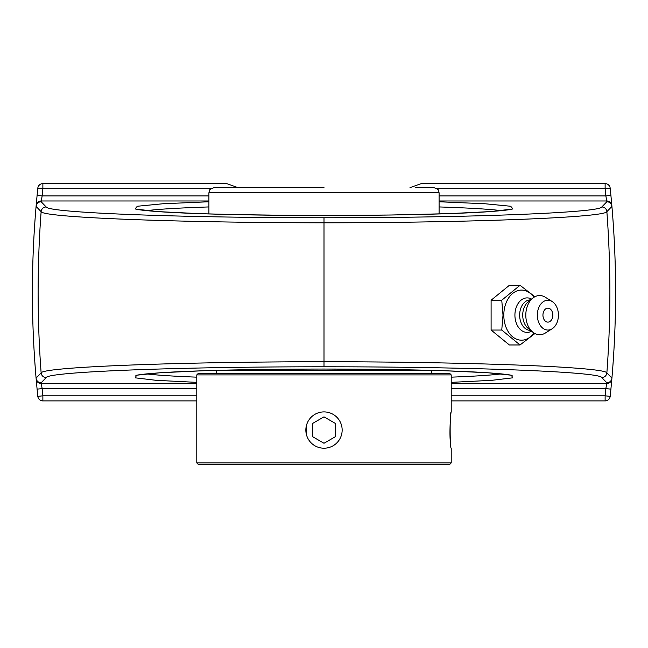 <?xml version="1.0" encoding="UTF-8"?>
<svg xmlns="http://www.w3.org/2000/svg" width="648" height="648" viewBox="0 0 648 648"><rect width="100%" height="100%" fill="white"/><g stroke="black" fill="none" stroke-linecap="round" stroke-linejoin="round"><path stroke-width="0.97" d="M46.194 206.971L41.148 201.747L42.144 195.899L37.09 195.413L36.086 206.388C31.177 263.647 31.177 320.906 36.086 378.149A5.087 0.794 -4.9 0 1 36.086 378.108A5.087 5.079 44 0 0 41.148 382.79L46.194 377.565A5.087 5.079 -135.9 0 1 41.132 372.867L36.086 378.108C31.185 320.89 31.185 263.663 36.086 206.42L41.132 211.669C43.222 217.509 176.693 222.677 324 222.815L324 217.744C179.31 217.825 48.252 212.771 46.194 206.971A5.087 5.079 135.9 0 0 41.132 211.669A1080.297 1080.297 0 0 0 41.132 372.867C43.222 367.019 176.693 361.851 324 361.722L324 222.815C471.299 222.685 604.778 217.509 606.868 211.669L611.915 206.42C616.815 263.647 616.815 320.873 611.915 378.108L606.868 372.867C604.851 367.027 471.242 361.851 324 361.722L324 366.792C468.625 366.711 599.821 371.766 601.806 377.565L606.852 382.79A5.087 5.079 -44 0 0 611.915 378.108A5.087 0.794 4.9 0 1 611.915 378.149C616.823 320.882 616.823 263.631 611.915 206.388L610.91 195.413A1003.104 1003.104 0 0 0 610.189 188.187A5.087 5.087 0 0 0 605.127 183.635L421.2 183.635L409.998 187.637M601.806 377.565A5.087 5.079 135.9 0 0 606.868 372.867A1080.297 1080.297 0 0 0 606.868 211.669A5.087 5.079 -135.9 0 0 601.806 206.971C599.756 212.771 468.682 217.825 324 217.744M611.915 378.149L611.85 378.918L611.915 378.149A5.087 5.079 4.9 0 1 606.852 382.79L605.856 388.63A998.025 998.025 0 0 1 605.127 395.823L610.189 396.349A1003.104 1003.104 0 0 0 610.91 389.124L611.85 378.918A5.087 5.079 -175 0 1 606.787 383.551L451.219 383.551M451.219 400.901L605.127 400.901A5.087 5.087 0 0 0 610.189 396.349A1003.104 1003.104 0 0 0 610.91 389.124L605.856 388.63L451.219 388.63M437.141 188.714L605.127 188.714A998.025 998.025 0 0 1 605.856 195.899L610.91 195.413A1003.104 1003.104 0 0 0 610.189 188.187L605.127 188.714L605.127 183.635M439.093 195.899L605.856 195.899L606.787 200.977A5.087 5.079 -5 0 1 611.85 205.619A5.087 5.079 -5 0 0 606.787 200.977L606.852 201.747L601.806 206.971M146.61 210.657C158.315 209.166 179.083 207.927 208.907 206.939M439.093 206.939C468.917 207.927 489.685 209.166 501.39 210.657M196.781 395.823L42.873 395.823A998.025 998.025 0 0 1 42.144 388.63L37.09 389.124A1003.104 1003.104 0 0 0 37.811 396.349A5.087 5.087 0 0 0 42.873 400.901L196.781 400.901M196.781 388.63L42.144 388.63L41.148 382.79A5.087 5.079 -4.9 0 1 36.086 378.149L37.09 389.124M238.002 187.637L226.8 183.635L42.873 183.635A5.087 5.087 0 0 0 37.811 188.187A1003.104 1003.104 0 0 0 37.09 195.413M501.39 373.88C491.524 375.151 474.798 376.245 451.219 377.16M196.781 377.16C173.202 376.245 156.476 375.151 146.61 373.88M534.9 296.727L520.02 285.306L501.755 300.218L503.01 315.139L501.755 330.051L520.02 344.971L534.9 333.55M520.02 344.971L509.377 344.971L491.103 330.051L491.103 300.218L509.377 285.306L520.02 285.306M491.103 300.218L501.755 300.218M491.103 330.051L501.755 330.051M533.952 332.999A25.053 17.715 -90 0 1 514.682 338.248A25.053 17.715 -90 0 1 503.804 315.139A25.053 17.715 -90 0 1 514.682 292.029A25.053 17.715 -90 0 1 533.952 297.278M547.884 322.121A6.99 4.941 -90 0 1 543.016 316.346A6.99 4.941 -90 0 1 546.207 308.57A6.99 4.941 -90 0 1 552.169 311.664A9.25 9.25 0 0 1 552.169 318.614A6.99 4.941 -90 0 1 547.884 322.121M531.595 331.185A17.253 12.199 -90 0 1 514.917 315.139A17.253 12.199 -90 0 1 531.595 299.093M530.615 330.383L530.429 330.383A15.252 10.781 -90 0 1 519.647 315.139A15.252 10.781 -90 0 1 530.429 299.886L530.615 299.886M552.145 328.779L545.268 333.072A19.602 13.867 -90 0 1 532.737 332.116L528.112 328.342A15.252 10.781 -90 0 1 522.725 315.139A15.252 10.781 -90 0 1 528.112 301.936L532.737 298.161A19.602 13.867 -90 0 1 545.268 297.205L552.145 301.498A14.912 10.546 -90 0 1 558.43 315.139A14.912 10.546 -90 0 1 552.145 328.779A14.912 10.546 -90 0 1 537.338 315.139A14.912 10.546 -90 0 1 552.145 301.498M532.737 332.116A19.602 13.867 -90 0 1 525.803 315.139A19.602 13.867 -90 0 1 532.737 298.161M208.907 370.583L439.093 370.583M208.907 213.945L208.907 192.715L439.093 192.715C437.837 191.047 441.442 190.431 434.014 187.637L415.311 187.637M324 187.637L213.986 187.637C206.558 190.431 210.163 191.047 208.907 192.715M196.781 462.915L198.231 464.365L449.769 464.365L451.219 462.915L196.781 462.915L196.781 374.909L451.219 374.909L451.219 411.909C450.789 410.921 448.91 435.634 450.765 444.714M306.188 433.561L306.188 426.57M451.219 462.915L451.219 448.214C449.801 449.339 449.801 410.791 451.219 411.909M451.219 374.909L449.769 373.459L198.231 373.459L196.781 374.909M324 411.909A18.152 18.152 0 0 1 342.152 430.061A18.152 18.152 0 0 1 324 448.214A18.152 18.152 0 0 1 305.848 430.061A18.152 18.152 0 0 1 324 411.909M312.563 423.46L324 416.858L335.437 423.46L335.437 436.663L324 443.264L312.563 436.663L312.563 423.46M335.437 423.46L324 416.858M46.194 377.565C48.252 371.758 179.31 366.711 324 366.792M36.086 206.42A5.087 0.794 -175.1 0 1 36.086 206.388A5.087 5.079 -175.1 0 1 41.148 201.747A5.087 5.079 136 0 0 36.086 206.42M611.915 206.42A5.087 5.079 -136 0 0 606.852 201.747A5.087 5.079 175.1 0 1 611.915 206.388A5.087 0.794 175.1 0 1 611.915 206.42M208.907 200.977L41.213 200.977A5.087 5.079 -175 0 0 36.15 205.619L36.086 206.388M439.093 200.977L606.787 200.977M208.907 201.763L162.98 203.756L137.287 206.258L135.059 208.964L156.573 211.531L199.13 213.638C236.399 214.723 278.024 215.347 324 215.501L390.623 215.014L448.87 213.638L491.427 211.531L512.941 208.964L510.713 206.258L485.02 203.756L439.093 201.763M605.127 400.901L605.127 395.823L451.219 395.823M37.811 396.349L42.873 395.823L42.873 400.901M196.781 383.551L41.213 383.551A5.087 5.079 175 0 1 36.15 378.918L36.086 378.149M208.907 195.899L42.144 195.899A998.025 998.025 0 0 1 42.873 188.714L37.811 188.187M42.873 183.635L42.873 188.714L210.859 188.714M451.219 382.369L491.848 380.319L512.738 377.833L511.434 375.216L488.09 372.77L445.443 370.778L388.517 369.481L324 369.036C279.572 369.174 239.088 369.757 202.557 370.778L159.91 372.77L136.566 375.216L135.262 377.833L156.152 380.319L196.781 382.369M611.915 206.388L611.85 205.619M512.131 375.557C510.543 374.747 501.787 373.774 485.846 372.632C460.906 371.069 426.303 369.992 382.036 369.401C332.205 368.801 283.937 368.955 237.233 369.878C206.258 370.518 181.448 371.426 162.794 372.592C146.456 373.75 137.489 374.73 135.877 375.557M135.869 208.98C137.457 209.782 146.213 210.762 162.154 211.896C187.094 213.467 221.697 214.545 265.964 215.136C315.795 215.735 364.063 215.582 410.767 214.658C441.742 214.018 466.552 213.111 485.206 211.936C501.544 210.786 510.511 209.798 512.123 208.98M431.576 373.459L431.576 370.599M216.424 373.459L216.424 370.599M439.093 192.715L439.093 213.945"/></g></svg>
